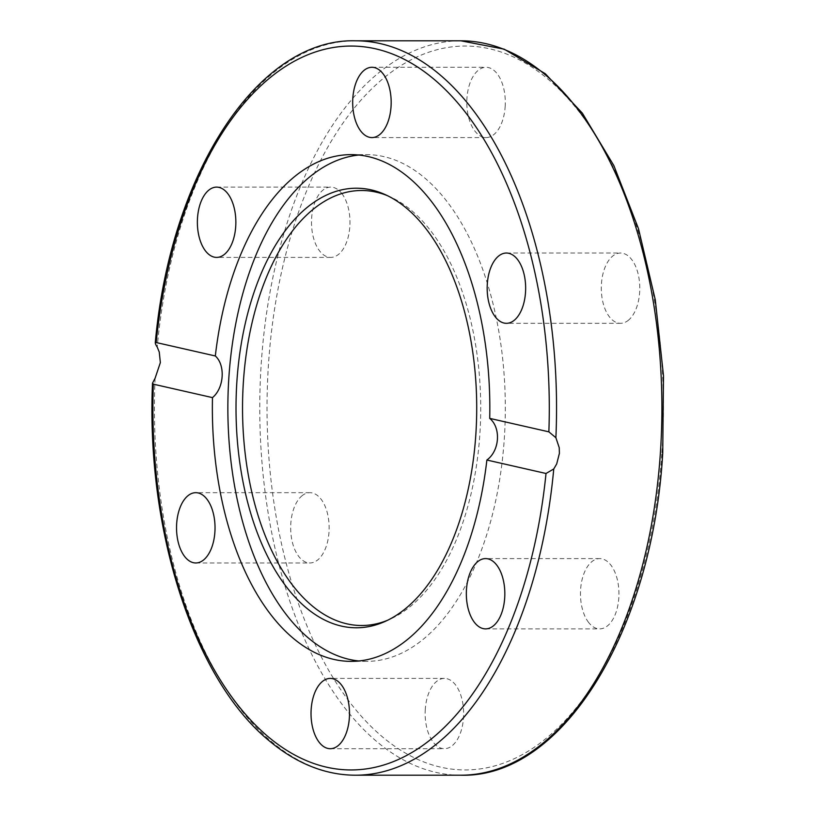 <?xml version="1.0" encoding="UTF-8"?>
<svg xmlns="http://www.w3.org/2000/svg" width="816" height="816" viewBox="0 0 816 816"><rect width="100%" height="100%" fill="white"/><g stroke="black" fill="none" stroke-linecap="round" stroke-linejoin="round"><path stroke-width="0.61" stroke-dasharray="4.08 3.06" d="M358.836 155.03A253.368 138.73 90 0 1 366.578 154.632A253.368 138.73 90 0 1 383.734 156.58A253.368 138.73 90 0 1 505.053 423.688A253.368 138.73 90 0 1 366.598 661.368A253.368 138.73 90 0 1 358.846 660.97M425.289 709.216A35.149 19.247 -90 0 0 444.394 748.711A35.149 19.247 -90 0 0 463.488 717.907A35.149 19.247 -90 0 0 444.383 678.412A35.149 19.247 -90 0 0 425.289 709.216M302.42 495.445A35.149 19.247 -90 0 0 291.047 534.796A35.149 19.247 -90 0 0 309.907 562.969A35.149 19.247 -90 0 0 317.393 560.194A35.149 19.247 -90 0 0 328.766 520.843A35.149 19.247 -90 0 0 309.907 492.68A35.149 19.247 -90 0 0 302.42 495.445M588.101 621.772A35.149 19.247 -90 0 0 599.709 628.881A35.149 19.247 -90 0 0 617.947 604.911A35.149 19.247 -90 0 0 611.317 565.702A35.149 19.247 -90 0 0 599.709 558.593A35.149 19.247 -90 0 0 581.461 582.553A35.149 19.247 -90 0 0 588.101 621.772M628.024 320.545A35.149 19.247 -90 0 0 639.397 281.194A35.149 19.247 -90 0 0 620.537 253.031A35.149 19.247 -90 0 0 613.051 255.796A35.149 19.247 -90 0 0 601.678 295.147A35.149 19.247 -90 0 0 620.537 323.32A35.149 19.247 -90 0 0 628.024 320.545M505.155 106.784A35.149 19.247 -90 0 0 486.05 67.289A35.149 19.247 -90 0 0 466.956 98.093A35.149 19.247 -90 0 0 486.061 137.588A35.149 19.247 -90 0 0 505.155 106.784M342.343 194.228A35.149 19.247 -90 0 0 330.735 187.119A35.149 19.247 -90 0 0 312.497 211.079A35.149 19.247 -90 0 0 319.127 250.298A35.149 19.247 -90 0 0 330.735 257.407A35.149 19.247 -90 0 0 348.983 233.437A35.149 19.247 -90 0 0 342.343 194.228M387.508 195.697A217.505 119.095 90 0 1 389.987 196.758A217.505 119.095 90 0 1 480.726 408A217.505 119.095 90 0 1 390.007 619.242A217.505 119.095 90 0 1 387.518 620.303M155.081 378.277A367.2 201.062 -90 0 0 355.501 775.2M460.846 775.2A367.2 201.062 90 0 1 261.304 362.62A367.2 201.062 90 0 1 460.826 40.8M661.898 452.727A361.957 198.196 -90 0 0 489.712 48.817A361.957 198.196 -90 0 0 268.546 363.263A361.957 198.196 -90 0 0 440.732 767.173A361.957 198.196 -90 0 0 661.898 452.727M355.48 40.8A367.2 201.062 -90 0 0 157.213 347.045M330.266 748.711L444.394 748.711M195.779 562.969L309.907 562.969M485.581 628.881L599.709 628.881M506.41 253.031L620.537 253.031M371.923 67.289L486.05 67.289M216.617 187.119L330.735 187.119M351.094 154.632L366.578 154.632M366.598 661.368L351.104 661.368M330.735 257.407L216.617 257.407M486.05 137.588L371.933 137.588M620.537 323.32L506.41 323.32M599.709 558.593L485.581 558.593M309.907 492.68L195.779 492.68M444.394 678.412L330.266 678.412M389.987 196.758L385.019 194.534M390.007 619.242L385.04 621.466"/><path stroke-width="1.22" d="M559.399 453.38L556.696 463.937L553.758 468.955L546.016 473.484L486.877 460.03A253.368 138.73 90 0 1 351.104 661.368A253.368 138.73 90 0 1 333.958 659.43A253.368 138.73 90 0 1 212.476 397.616L153.337 384.163L152.51 383.143L155.081 378.277L160.354 362.62L159.263 352.063L157.213 347.045C155.173 343.964 154.826 342.455 156.172 342.526L215.322 355.97A253.368 138.73 90 0 1 351.094 154.632A253.368 138.73 90 0 1 368.24 156.58A253.368 138.73 90 0 1 489.712 418.384L548.862 431.837L555.89 437.723L559.235 447.698L559.399 453.38M341.496 626.107A219.79 120.35 90 0 1 236.936 380.837A219.79 120.35 90 0 1 371.229 189.893A219.79 120.35 90 0 1 385.019 194.534A219.79 120.35 90 0 1 476.717 408A219.79 120.35 90 0 1 385.04 621.466A219.79 120.35 90 0 1 341.496 626.107M387.518 620.303A217.505 119.095 90 0 1 346.922 623.842A217.505 119.095 90 0 1 243.443 381.123A217.505 119.095 90 0 1 376.349 192.168A217.505 119.095 90 0 1 387.508 195.697M358.846 660.97A253.368 138.73 90 0 1 349.452 659.43A253.368 138.73 90 0 1 227.939 399.381A253.368 138.73 90 0 1 358.836 155.03M349.36 717.907A35.149 19.247 90 0 1 330.266 748.711A35.149 19.247 90 0 1 311.171 709.216A35.149 19.247 90 0 1 330.266 678.412A35.149 19.247 90 0 1 349.36 717.907M203.276 560.204A35.149 19.247 90 0 1 195.779 562.969A35.149 19.247 90 0 1 176.919 534.806A35.149 19.247 90 0 1 188.292 495.455A35.149 19.247 90 0 1 195.779 492.68A35.149 19.247 90 0 1 214.649 520.853A35.149 19.247 90 0 1 203.276 560.204M497.189 565.702A35.149 19.247 90 0 1 503.829 604.921A35.149 19.247 90 0 1 485.581 628.881A35.149 19.247 90 0 1 473.974 621.772A35.149 19.247 90 0 1 467.333 582.563A35.149 19.247 90 0 1 485.581 558.593A35.149 19.247 90 0 1 497.189 565.702M498.923 255.806A35.149 19.247 90 0 1 506.41 253.031A35.149 19.247 90 0 1 525.269 281.204A35.149 19.247 90 0 1 513.896 320.555A35.149 19.247 90 0 1 506.41 323.32A35.149 19.247 90 0 1 487.55 295.157A35.149 19.247 90 0 1 498.923 255.806M352.828 98.093A35.149 19.247 90 0 1 371.923 67.289A35.149 19.247 90 0 1 391.027 106.784A35.149 19.247 90 0 1 371.933 137.588A35.149 19.247 90 0 1 352.828 98.093M205.01 250.298A35.149 19.247 90 0 1 198.37 211.089A35.149 19.247 90 0 1 216.617 187.119A35.149 19.247 90 0 1 228.225 194.228A35.149 19.247 90 0 1 234.855 233.447A35.149 19.247 90 0 1 216.617 257.407A35.149 19.247 90 0 1 205.01 250.298M215.322 355.97C225.634 365.18 224.074 388.141 212.476 397.616M555.89 437.723A367.2 201.062 -90 0 0 355.48 40.8C257.968 38.066 170.422 173.339 155.264 342.842L156.172 342.526A361.957 198.196 90 0 1 375.584 48.827A361.957 198.196 90 0 1 548.862 431.837M486.877 460.03C499.667 450.82 501.228 427.859 489.712 418.384M460.846 775.2C562.428 778.362 652.525 631.064 662.735 453.084L663.49 375.748L655.289 299.839L638.5 228.735L613.846 165.587L582.359 113.149L545.323 73.736L504.206 49.174L460.826 40.8A367.2 201.062 90 0 1 660.358 453.38A367.2 201.062 90 0 1 460.846 775.2L355.501 775.2A367.2 201.062 -90 0 0 553.758 468.955M546.016 473.484A361.957 198.196 90 0 1 326.614 767.183A361.957 198.196 90 0 1 153.337 384.163M152.51 383.143C145.972 531.471 194.483 680.799 270.157 741.571C281.612 751.077 293.495 758.615 305.816 764.184C322.075 771.508 338.64 775.18 355.501 775.2M460.826 40.8L355.48 40.8"/></g></svg>
